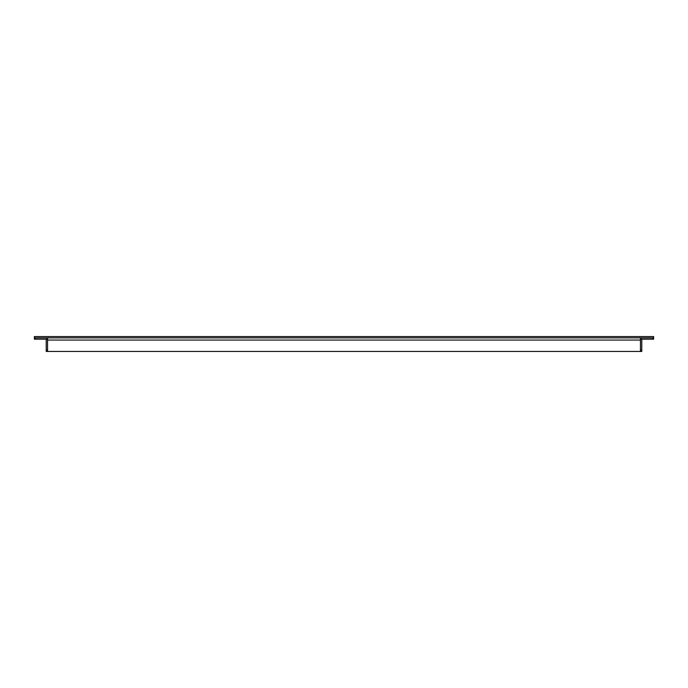 <?xml version="1.0" encoding="UTF-8"?>
<svg xmlns="http://www.w3.org/2000/svg" width="688" height="688" viewBox="0 0 688 688"><rect width="100%" height="100%" fill="white"/><g stroke="black" fill="none" stroke-linecap="round" stroke-linejoin="round"><path stroke-width="1.03" d="M47.541 337.868L47.541 351.448L640.459 351.448L640.459 337.868L34.4 337.868L34.4 336.552L653.6 336.552L653.6 339.184L640.459 339.184M640.459 337.868L653.6 337.868M47.541 339.184L34.4 339.184L34.4 337.868M652.723 337.868L652.723 339.184M35.277 337.868L35.277 339.184M47.541 350.132L46.225 350.132L46.225 339.184M641.775 339.184L641.775 350.132L640.459 350.132M46.225 350.132L46.225 351.448L47.541 351.448M640.459 351.448L641.775 351.448L641.775 350.132M640.898 337.868L640.898 339.184M47.102 337.868L47.102 339.184M640.459 340.061L47.541 340.061"/></g></svg>
